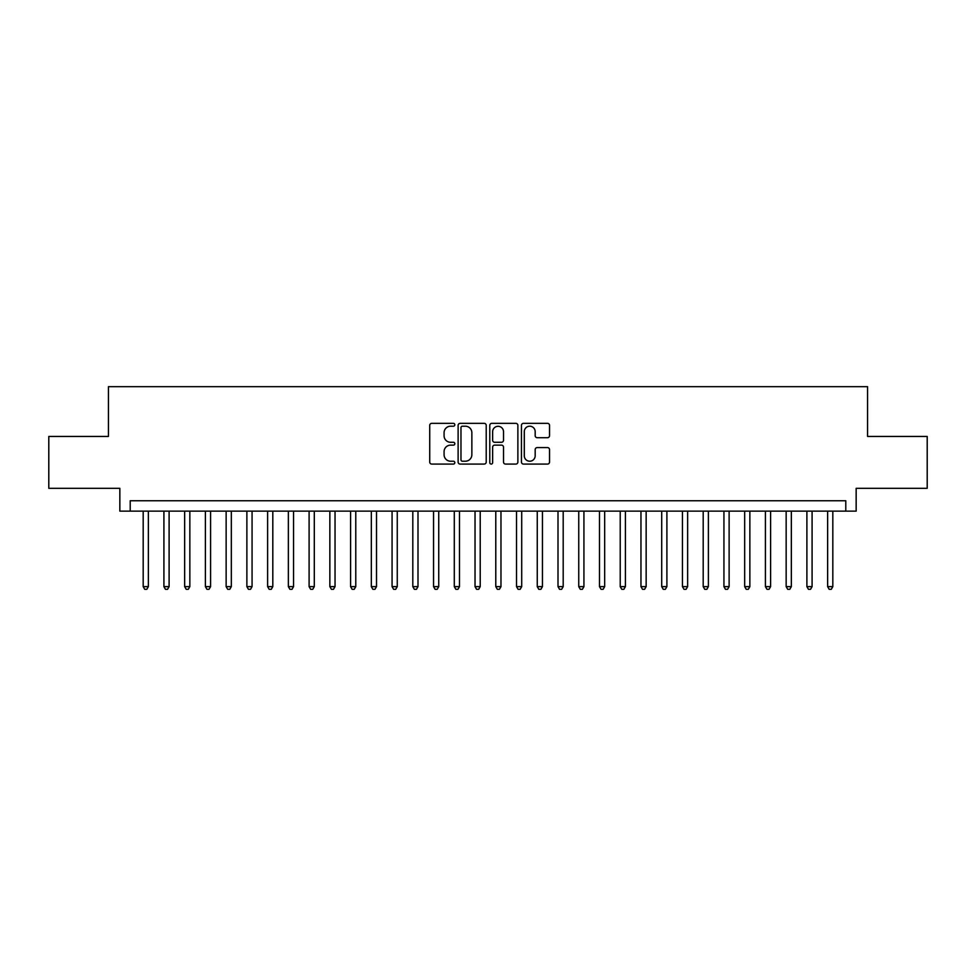 <?xml version="1.0" encoding="UTF-8"?>
<svg xmlns="http://www.w3.org/2000/svg" width="976" height="976" viewBox="0 0 976 976"><rect width="100%" height="100%" fill="white"/><g stroke="black" fill="none" stroke-linecap="round" stroke-linejoin="round"><path stroke-width="1.46" d="M454.816 424.78A1.427 1.427 0 0 0 453.389 423.352L431.758 423.352A2.037 2.037 0 0 0 429.721 425.39L429.721 462.038A2.037 2.037 0 0 0 431.758 464.076L453.389 464.076A1.427 1.427 0 0 0 454.816 462.648A1.427 1.427 0 0 0 453.389 461.221L450.595 461.221A6.515 6.515 0 0 1 444.08 454.706L444.08 451.656A6.515 6.515 0 0 1 450.595 445.141L453.389 445.141A1.427 1.427 0 0 0 454.816 443.714A1.427 1.427 0 0 0 453.389 442.287L450.595 442.287A6.515 6.515 0 0 1 444.08 435.772L444.08 432.722A6.515 6.515 0 0 1 450.595 426.207L453.389 426.207A1.427 1.427 0 0 0 454.816 424.78M547.499 437.712A2.037 2.037 0 0 0 549.537 435.674L549.537 425.39A2.037 2.037 0 0 0 547.499 423.352L523.478 423.352A2.037 2.037 0 0 0 521.44 425.39L521.44 462.038A2.037 2.037 0 0 0 523.478 464.076L547.499 464.076A2.037 2.037 0 0 0 549.537 462.038L549.537 449.619A2.037 2.037 0 0 0 547.499 447.581L537.215 447.581A2.037 2.037 0 0 0 535.177 449.619L535.177 455.78A5.441 5.441 0 0 1 529.736 461.221A5.441 5.441 0 0 1 524.295 455.78L524.295 431.648A5.441 5.441 0 0 1 529.736 426.207A5.441 5.441 0 0 1 535.177 431.648L535.177 435.674A2.037 2.037 0 0 0 537.215 437.712L547.499 437.712M845.789 511.131L856.159 511.131L856.159 488.317L927.2 488.317L927.2 436.455L867.566 436.455L867.566 386.679L108.434 386.679L108.434 436.455L48.8 436.455L48.8 488.317L119.841 488.317L119.841 511.131L845.789 511.131L845.789 500.761L130.211 500.761L130.211 511.131M486.219 425.39A2.037 2.037 0 0 0 484.181 423.352L460.16 423.352A2.037 2.037 0 0 0 458.122 425.39L458.122 462.038A2.037 2.037 0 0 0 460.16 464.076L484.181 464.076A2.037 2.037 0 0 0 486.219 462.038L486.219 425.39M491.819 423.352L515.84 423.352A2.037 2.037 0 0 1 517.878 425.39L517.878 462.038A2.037 2.037 0 0 1 515.84 464.076L505.556 464.076A2.037 2.037 0 0 1 503.518 462.038L503.518 447.179A2.037 2.037 0 0 0 501.493 445.141L494.673 445.141A2.037 2.037 0 0 0 492.636 447.179L492.636 462.648A1.427 1.427 0 0 1 491.209 464.076A1.427 1.427 0 0 1 489.781 462.648L489.781 425.39A2.037 2.037 0 0 1 491.819 423.352M462.404 426.207A1.427 1.427 0 0 0 460.977 427.634L460.977 459.806A1.427 1.427 0 0 0 462.404 461.221L465.345 461.221A6.515 6.515 0 0 0 471.859 454.706L471.859 432.722A6.515 6.515 0 0 0 465.345 426.207L462.404 426.207M503.518 431.758A5.441 5.441 0 0 0 498.077 426.305A5.441 5.441 0 0 0 492.636 431.758L492.636 440.261A2.037 2.037 0 0 0 494.673 442.287L501.493 442.287A2.037 2.037 0 0 0 503.518 440.261L503.518 431.758M143.179 511.131L143.179 586.625L148.364 586.625L148.364 511.131M148.364 586.625L146.803 589.321L144.729 589.321L143.179 586.625M163.919 511.131L163.919 586.625L169.104 586.625L169.104 511.131M169.104 586.625L167.543 589.321L165.469 589.321L163.919 586.625M184.659 511.131L184.659 586.625L189.844 586.625L189.844 511.131M189.844 586.625L188.283 589.321L186.209 589.321L184.659 586.625M205.399 511.131L205.399 586.625L210.584 586.625L210.584 511.131M210.584 586.625L209.023 589.321L206.949 589.321L205.399 586.625M226.139 511.131L226.139 586.625L231.324 586.625L231.324 511.131M231.324 586.625L229.775 589.321L227.701 589.321L226.139 586.625M246.879 511.131L246.879 586.625L252.064 586.625L252.064 511.131M252.064 586.625L250.515 589.321L248.441 589.321L246.879 586.625M267.619 511.131L267.619 586.625L272.804 586.625L272.804 511.131M272.804 586.625L271.255 589.321L269.181 589.321L267.619 586.625M288.359 511.131L288.359 586.625L293.544 586.625L293.544 511.131M293.544 586.625L291.995 589.321L289.921 589.321L288.359 586.625M309.099 511.131L309.099 586.625L314.296 586.625L314.296 511.131M314.296 586.625L312.735 589.321L310.661 589.321L309.099 586.625M329.851 511.131L329.851 586.625L335.036 586.625L335.036 511.131M335.036 586.625L333.475 589.321L331.401 589.321L329.851 586.625M350.591 511.131L350.591 586.625L355.776 586.625L355.776 511.131M355.776 586.625L354.215 589.321L352.141 589.321L350.591 586.625M371.331 511.131L371.331 586.625L376.516 586.625L376.516 511.131M376.516 586.625L374.955 589.321L372.881 589.321L371.331 586.625M392.071 511.131L392.071 586.625L397.256 586.625L397.256 511.131M397.256 586.625L395.695 589.321L393.621 589.321L392.071 586.625M412.811 511.131L412.811 586.625L417.996 586.625L417.996 511.131M417.996 586.625L416.447 589.321L414.373 589.321L412.811 586.625M433.551 511.131L433.551 586.625L438.736 586.625L438.736 511.131M438.736 586.625L437.187 589.321L435.113 589.321L433.551 586.625M454.291 511.131L454.291 586.625L459.476 586.625L459.476 511.131M459.476 586.625L457.927 589.321L455.853 589.321L454.291 586.625M475.031 511.131L475.031 586.625L480.216 586.625L480.216 511.131M480.216 586.625L478.667 589.321L476.593 589.321L475.031 586.625M495.784 511.131L495.784 586.625L500.969 586.625L500.969 511.131M500.969 586.625L499.407 589.321L497.333 589.321L495.784 586.625M516.524 511.131L516.524 586.625L521.709 586.625L521.709 511.131M521.709 586.625L520.147 589.321L518.073 589.321L516.524 586.625M537.264 511.131L537.264 586.625L542.449 586.625L542.449 511.131M542.449 586.625L540.887 589.321L538.813 589.321L537.264 586.625M558.004 511.131L558.004 586.625L563.189 586.625L563.189 511.131M563.189 586.625L561.627 589.321L559.553 589.321L558.004 586.625M578.744 511.131L578.744 586.625L583.929 586.625L583.929 511.131M583.929 586.625L582.379 589.321L580.305 589.321L578.744 586.625M599.484 511.131L599.484 586.625L604.669 586.625L604.669 511.131M604.669 586.625L603.119 589.321L601.045 589.321L599.484 586.625M620.224 511.131L620.224 586.625L625.409 586.625L625.409 511.131M625.409 586.625L623.859 589.321L621.785 589.321L620.224 586.625M640.964 511.131L640.964 586.625L646.149 586.625L646.149 511.131M646.149 586.625L644.599 589.321L642.525 589.321L640.964 586.625M661.704 511.131L661.704 586.625L666.901 586.625L666.901 511.131M666.901 586.625L665.339 589.321L663.265 589.321L661.704 586.625M682.456 511.131L682.456 586.625L687.641 586.625L687.641 511.131M687.641 586.625L686.079 589.321L684.005 589.321L682.456 586.625M703.196 511.131L703.196 586.625L708.381 586.625L708.381 511.131M708.381 586.625L706.819 589.321L704.745 589.321L703.196 586.625M723.936 511.131L723.936 586.625L729.121 586.625L729.121 511.131M729.121 586.625L727.559 589.321L725.485 589.321L723.936 586.625M744.676 511.131L744.676 586.625L749.861 586.625L749.861 511.131M749.861 586.625L748.299 589.321L746.225 589.321L744.676 586.625M765.416 511.131L765.416 586.625L770.601 586.625L770.601 511.131M770.601 586.625L769.051 589.321L766.977 589.321L765.416 586.625M786.156 511.131L786.156 586.625L791.341 586.625L791.341 511.131M791.341 586.625L789.791 589.321L787.717 589.321L786.156 586.625M806.896 511.131L806.896 586.625L812.081 586.625L812.081 511.131M812.081 586.625L810.531 589.321L808.457 589.321L806.896 586.625M827.636 511.131L827.636 586.625L832.821 586.625L832.821 511.131M832.821 586.625L831.271 589.321L829.197 589.321L827.636 586.625"/></g></svg>
